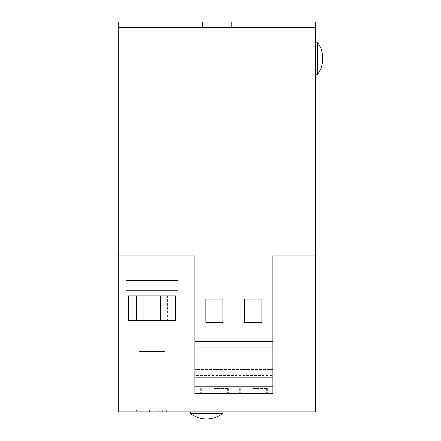 <?xml version="1.0" encoding="UTF-8"?>
<svg xmlns="http://www.w3.org/2000/svg" width="441" height="441" viewBox="0 0 441 441"><rect width="100%" height="100%" fill="white"/><g stroke="black" fill="none" stroke-linecap="round" stroke-linejoin="round"><path stroke-width="0.33" stroke-dasharray="2.21 1.65" d="M253.316 393.637L267.345 393.637L253.316 393.637M253.316 388.438L267.345 388.438L253.316 388.438M214.337 393.637L228.372 393.637L214.337 393.637M214.337 388.438L228.372 388.438L214.337 388.438M315.679 58.427L315.679 74.799L315.679 58.427M317.239 74.799L317.239 42.06A26.851 26.851 0 0 1 317.239 74.799L317.239 58.427L317.239 74.799L315.679 74.799M212.727 411.822L190.17 411.822L212.727 411.822M191.388 413.382L222.914 413.382A26.851 26.851 0 0 1 190.17 413.382L191.388 413.382M164.967 320.359L164.967 351.538L138.981 351.538L164.967 351.538L138.981 351.538L138.981 320.359L164.967 320.359L138.981 320.359M128.066 290.735L175.882 290.735L128.066 290.735L175.882 290.735L128.066 290.735L128.066 295.933L167.387 295.933L167.387 320.359L175.617 320.359L128.331 320.359L175.617 320.359L175.617 295.933L128.066 295.933L175.551 295.933L160.011 295.933L160.204 320.359M175.882 290.735L175.882 295.933L160.204 295.933M125.988 285.536L125.988 290.735L177.96 290.735L125.988 290.735L177.96 290.735L177.96 280.338L125.988 280.338L125.988 285.536M128.331 295.933L128.331 320.359L143.744 320.359L143.937 295.933L128.331 295.933L143.744 295.933L143.744 320.359L167.387 320.359L167.387 295.933L175.617 295.933M173.153 410.262L173.153 411.822L135.993 411.822L173.153 411.822L135.993 411.822L173.153 411.822L173.153 410.262L135.993 410.262L135.993 411.822L135.993 410.262L173.153 410.262M172.762 410.262L136.385 410.262L136.385 411.822L172.762 411.822L136.385 411.822L172.762 411.822L136.385 411.822L136.385 410.262L172.762 410.262L172.762 411.822L172.762 410.262L136.385 410.262L172.762 410.262M127.973 280.338L139.973 280.338L139.973 255.912L163.975 255.912L139.973 255.912L139.973 280.338L127.973 280.338L139.973 280.338L127.973 280.338L127.973 255.912L175.981 255.912L163.975 255.912L175.981 255.912L175.981 280.338L163.975 280.338L175.981 280.338M272.803 386.878L272.803 255.912L272.803 369.475L272.803 255.912L315.679 255.912L315.679 411.822L118.194 411.822L118.194 255.912L194.85 255.912L194.85 369.475L194.85 255.912L118.194 255.912L194.85 255.912L194.85 377.242L272.803 377.242L194.85 377.242L194.85 386.878L272.803 386.878L194.85 386.878L194.85 393.637L272.803 393.637L272.803 386.878L194.85 386.878M272.803 369.475L194.85 369.475L272.803 369.475L272.803 393.637L194.85 393.637L194.85 375.445L272.803 375.445L194.85 375.445L194.85 393.637L272.803 393.637L272.803 369.475M118.194 255.912L118.194 27.248L315.679 27.248L315.679 22.05L231.227 22.05L231.227 27.248L315.679 27.248L118.194 27.248L202.645 27.248L202.645 22.05L202.645 27.248L231.227 27.248L231.227 22.05L202.645 22.05L202.645 27.248M118.194 27.248L118.194 22.05L202.645 22.05M315.679 255.912L272.803 255.912L315.679 255.912L315.679 27.248M271.507 411.822L157.172 411.822M231.227 22.05L231.227 27.248M154.962 411.822L142.878 411.822L166.268 411.822L142.878 411.822L166.268 411.822L154.962 411.822L154.962 410.262L154.185 410.262L154.185 411.822L154.185 410.262L142.878 410.262L166.268 410.262L154.962 410.262L154.962 411.822L154.962 410.262L154.185 410.262L154.185 411.822L154.185 410.262L142.878 410.262L142.878 411.822L142.878 410.262L166.268 410.262L166.268 411.822L166.268 410.262L154.962 410.262L154.962 411.822M146.776 411.822L162.371 411.822L146.776 411.822L162.371 411.822L146.776 411.822L146.776 410.262L162.371 410.262L162.371 411.822L162.371 410.262L146.776 410.262L146.776 411.822L146.776 410.262L162.371 410.262L162.371 411.822L162.371 410.262L146.776 410.262L146.776 411.822M159.769 411.822L149.378 411.822L159.769 411.822L149.378 411.822L159.769 411.822L159.769 410.262L149.378 410.262L149.378 411.822L149.378 410.262L159.769 410.262L159.769 411.822M166.268 410.262L166.268 411.822L166.268 410.262M142.878 410.262L142.878 411.822L142.878 410.262M194.85 369.475L194.85 375.445L194.85 369.475M272.803 377.242L194.85 377.242M272.803 347.828L194.85 347.828M272.803 341.593L194.85 341.593M222.914 322.437L205.765 322.437L205.765 299.048L222.914 299.048L222.914 322.437L205.765 322.437L205.765 299.048L222.914 299.048L222.914 322.437L222.914 299.048L205.765 299.048L205.765 322.437L222.914 322.437M261.893 322.437L244.738 322.437L244.738 299.048L261.893 299.048L261.893 322.437L244.738 322.437L244.738 299.048L261.893 299.048L261.893 322.437L261.893 299.048L244.738 299.048L244.738 322.437L261.893 322.437M136.754 295.933L160.011 295.933L136.754 295.933M139.973 255.912L139.973 280.338L163.975 280.338L163.975 255.912L163.975 280.338L139.973 280.338L163.975 280.338L163.975 255.912M125.988 280.338L177.96 280.338L125.988 280.338M136.561 295.933L136.561 320.359M143.937 295.933L167.194 295.933L143.937 295.933M139.973 280.338L163.975 280.338M222.914 412.098L190.17 412.098M149.378 410.262L159.769 410.262L149.378 410.262L149.378 411.822L149.378 410.262M267.345 388.438L267.345 393.637M228.372 388.438L228.372 393.637M201.344 388.438L201.344 393.637M240.323 388.438L240.323 393.637M315.679 42.06L317.239 42.06M190.17 411.822L190.17 413.382M222.914 411.822L222.914 413.382M266.309 388.438L266.309 393.637M227.33 388.438L227.33 393.637M200.308 388.438L200.308 393.637M239.287 388.438L239.287 393.637"/><path stroke-width="0.66" d="M317.239 58.427L317.239 74.799A26.851 26.851 0 0 0 317.239 42.06L317.239 58.427M221.702 413.382L190.17 413.382A26.851 26.851 0 0 0 222.914 413.382L221.702 413.382M138.981 320.359L138.981 351.538L164.967 351.538L164.967 320.359M128.066 290.735L128.066 295.933L160.204 295.933L160.204 320.359L128.331 320.359L128.331 295.933M175.882 290.735L175.882 295.933L160.204 295.933M125.988 285.536L125.988 290.735L177.96 290.735L177.96 280.338L125.988 280.338L125.988 285.536M118.194 27.248L202.645 27.248L202.645 22.05L118.194 22.05L118.194 411.822L315.679 411.822L315.679 255.912L272.803 255.912L272.803 393.637L194.85 393.637L194.85 386.878L272.803 386.878M175.981 280.338L175.981 255.912L127.973 255.912L127.973 280.338M118.194 255.912L194.85 255.912L194.85 341.593L272.803 341.593M202.645 27.248L315.679 27.248L315.679 255.912M202.645 22.05L315.679 22.05L315.679 27.248M231.227 22.05L231.227 27.248M194.85 386.878L194.85 377.242L272.803 377.242M194.85 377.242L194.85 347.828L272.803 347.828M194.85 347.828L194.85 341.593M205.765 322.437L222.914 322.437L222.914 299.048L205.765 299.048L205.765 322.437M244.738 322.437L261.893 322.437L261.893 299.048L244.738 299.048L244.738 322.437M136.561 295.933L136.561 320.359M175.617 295.933L175.617 320.359L160.204 320.359M139.973 255.912L139.973 280.338M163.975 255.912L163.975 280.338M271.507 411.822L222.914 412.098M190.17 412.098L157.172 411.822M315.679 74.799L317.239 74.799M222.914 411.822L222.914 413.382M190.17 411.822L190.17 413.382M315.679 42.06L317.239 42.06"/></g></svg>
